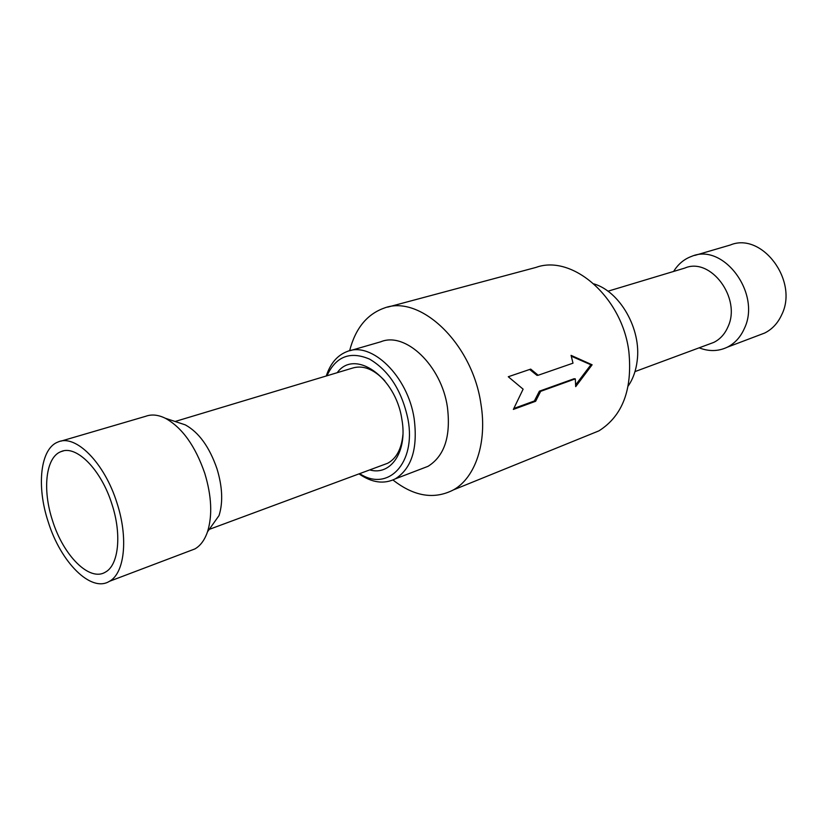 <?xml version="1.0" encoding="UTF-8"?>
<svg xmlns="http://www.w3.org/2000/svg" width="827" height="827" viewBox="0 0 827 827"><rect width="100%" height="100%" fill="white"/><g stroke="black" fill="none" stroke-linecap="round" stroke-linejoin="round"><path stroke-width="1.24" d="M709.163 344.115L713.763 342.409C720.069 339.287 724.803 334.108 727.946 326.872C741.664 298.309 710.579 256.721 684.787 268.082L607.948 291.218M699.146 347.826C708.956 351.651 718.332 351.444 727.305 347.195C734.852 343.37 740.547 337.116 744.383 328.443C761.398 293.616 723.532 242.714 691.827 256.287C684.208 259.027 678.14 264.082 673.623 271.452M758.824 335.255L764.717 333.023C772.222 329.239 777.897 323.13 781.742 314.684C798.81 280.756 761.76 231.674 730.262 245.03L694.814 255.409M383.118 464.939L387.708 463.244C396.453 458.416 401.519 448.916 402.914 434.754M178.063 422.473L185.3 424.871C198.904 432.376 209.469 447.014 216.984 468.785C222.463 486.876 223.145 502.475 219.031 515.562L207.505 531.823C204.662 540.041 200.454 545.748 194.893 548.932L189.311 551.051M384.834 380.844C373.639 368.914 362.639 364.728 351.826 368.294L175.097 421.491M60.857 441.163L145.717 416.291C151.62 414.11 158.164 414.761 165.328 418.255C182.157 427.58 195.296 445.929 204.765 473.302C211.65 496.055 212.56 515.562 207.505 531.823M116.938 502.878C128.505 537.995 124.619 573.328 109.412 581.319C90.991 592.938 60.598 562.102 48.173 521.744C36.264 485.883 40.327 448.234 58.169 441.949C75.671 433.958 104.564 462.872 116.938 502.878M111.955 504.243C121.982 534.666 118.602 565.348 105.308 572.17C89.44 581.981 63.255 555.444 52.504 520.555C42.218 489.574 45.733 457.166 60.991 451.625C76.177 444.512 101.245 469.612 111.955 504.243M628.21 385.971C633.017 378.952 636.004 370.548 637.172 360.779C641.494 329.249 620.126 291.673 593.972 283.899M326.262 375.996C330.366 363.435 337.333 355.279 347.175 351.506C371.592 341.117 407.866 376.171 414.141 418.545C417.976 448.379 411.701 468.475 395.306 478.854C383.997 484.446 371.902 482.782 359.021 473.871M359.673 473.633C387.811 492.396 416.26 463.368 408.031 419.506C401.974 390.892 389.176 370.765 369.617 359.135C350.141 350.855 335.917 356.406 326.944 375.789M337.251 372.688C354.401 348.384 395.709 376.616 401.85 419.227C407.773 451.222 390.944 476.166 369.71 469.912M587.852 435.353L598.955 430.846C622.566 415.888 632.541 389.538 628.882 351.795C622.421 297.4 572.398 254.013 536.01 267.41L387.729 307.117M421.408 468.868L428.035 466.325C444.544 455.987 450.994 436.222 447.397 407.008C441.442 365.513 405.406 331.42 380.813 341.778L350.276 350.617M392.959 479.98C414.038 496.489 434.206 499.787 453.454 489.884C475.339 477.717 487.341 442.59 480.942 404.072C472.506 343.712 420.312 294.257 384.39 308.006C367.002 314.157 355.414 328.412 349.614 350.772M508.274 376.75L523.119 389.166L513.36 409.417L535.627 401.281L540.641 391.347L575.313 378.88L575.695 386.643L592.122 364.79L571.075 355.362L572.997 363.177L538.191 375.251L530.707 369.111L508.274 376.75M529.662 369.462L536.992 375.375L538.191 375.251M513.877 408.455L534.376 400.981L535.627 401.281M534.376 400.981L539.4 391.181L540.641 391.347M539.4 391.181L574.083 378.735L575.313 378.88M575.654 384.875L590.902 364.779L592.122 364.79M590.902 364.779L571.302 356.199M713.763 342.409L634.981 371.602M764.717 333.023L727.305 347.195M209.231 529.383L387.708 463.244M185.3 424.871L165.328 418.255M109.412 581.319L194.893 548.932M60.991 451.625L63.483 450.88M428.035 466.325L395.306 478.854M598.955 430.846L453.454 489.884"/></g></svg>
